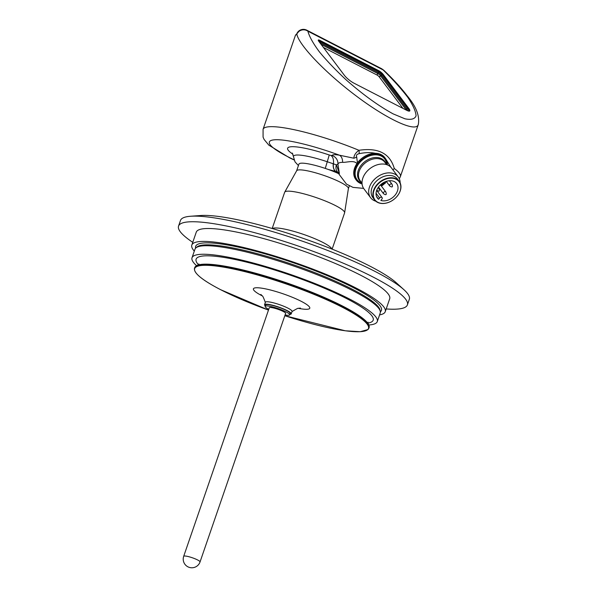 <?xml version="1.0" encoding="UTF-8"?>
<svg xmlns="http://www.w3.org/2000/svg" width="597" height="597" viewBox="0 0 597 597"><rect width="100%" height="100%" fill="white"/><g stroke="black" fill="none" stroke-linecap="round" stroke-linejoin="round"><path stroke-width="0.9" d="M319.679 42.477A2.813 0.642 -141.3 0 1 320.171 42.693L378.311 72.625A2.813 0.642 -141.3 0 1 381.371 75.147L406.721 108.848A7.134 1.627 -141.3 0 1 407.542 110.602A1.44 1.381 -106.2 0 1 407.475 110.676M318.5 40.88A4.321 0.985 -141.3 0 1 320.029 41.268L378.162 71.2A4.321 0.985 -141.3 0 1 382.878 75.08L408.221 108.773A8.642 1.97 -141.3 0 1 409.139 111.132M285.605 313.432A8.642 1.433 -161 0 0 280.739 310.336A8.642 1.433 -161 0 0 271.583 307.604A8.642 1.433 -161 0 0 269.262 307.806L183.689 556.314A8.642 1.433 19 0 1 192.331 557.77A8.642 1.433 19 0 1 200.04 561.941L285.605 313.432M285.082 314.947A12.97 2.157 -161 0 0 289.694 314.835A12.97 2.157 -161 0 0 278.135 308.582A12.97 2.157 -161 0 0 265.172 306.395A12.97 2.157 -161 0 0 268.74 309.321M289.694 314.835L290.157 313.492A12.97 2.157 -161 0 0 286.478 310.515A12.97 2.157 -161 0 0 273.456 305.671A12.97 2.157 -161 0 0 265.635 305.052L265.172 306.395M265.329 305.933A14.119 2.343 19 0 1 264.546 304.679A14.119 2.343 19 0 1 273.06 305.351A14.119 2.343 19 0 1 287.247 310.627A14.119 2.343 19 0 1 291.246 313.873A14.119 2.343 19 0 1 289.851 314.373M264.546 304.679L265.374 302.261A14.119 2.343 19 0 1 273.896 302.933A14.119 2.343 19 0 1 288.075 308.209A14.119 2.343 19 0 1 292.075 311.455L291.246 313.873M196.57 265.672A97.968 16.276 19 0 1 192.018 257.762A97.968 16.276 19 0 1 251.121 262.449A97.968 16.276 19 0 1 349.521 299.03A97.968 16.276 19 0 1 377.282 321.559A97.968 16.276 19 0 1 368.827 324.984M192.018 257.762L194.95 249.24A97.968 16.276 19 0 1 195.906 247.897A97.968 16.276 19 0 1 258.314 255.061A97.968 16.276 19 0 1 352.461 290.5A97.968 16.276 19 0 1 380.289 311.38A97.968 16.276 19 0 1 380.214 313.029L377.282 321.559M383.55 193.734A1.44 1.045 -37 0 1 383.513 193.697A1.44 1.045 -37 0 1 383.49 193.667A1.44 1.045 -37 0 1 383.67 192.301A1.44 1.045 -37 0 1 385.796 191.935A1.44 1.045 -37 0 1 385.811 191.965A1.44 1.045 -37 0 1 385.849 192.018M377.804 188.085A1.44 1.045 -37 0 1 378.894 188.383A1.44 1.045 -37 0 1 378.916 188.413A1.44 1.045 -37 0 1 378.946 188.465M389.759 185.995A1.44 1.045 -37 0 1 389.722 185.958A1.44 1.045 -37 0 1 389.699 185.928A1.44 1.045 -37 0 1 389.871 184.563A1.44 1.045 -37 0 1 391.998 184.197A1.44 1.045 -37 0 1 392.02 184.227A1.44 1.045 -37 0 1 392.05 184.279M380.901 185.428A11.492 8.351 143 0 0 383.856 183.152M194.309 251.106A102.288 16.992 19 0 1 191.816 245.076A102.288 16.992 19 0 1 253.531 249.964A102.288 16.992 19 0 1 356.275 288.157A102.288 16.992 19 0 1 385.252 311.679A102.288 16.992 19 0 1 379.573 314.895M381.893 199.182A1.657 1.201 143 0 0 382.095 197.607A1.657 1.201 143 0 0 379.647 198.025L378.632 199.294A12.067 8.768 -37 0 1 377.394 198.047A12.067 8.768 -37 0 1 381.759 183.786A12.067 8.768 -37 0 1 396.677 183.54A12.067 8.768 -37 0 1 394.43 195.898A12.067 8.768 -37 0 1 380.871 200.45L381.893 199.182M376.535 196.51L378.632 199.294M191.816 245.076L196.256 232.181A102.288 16.992 19 0 1 257.971 237.069A102.288 16.992 19 0 1 360.715 275.262A102.288 16.992 19 0 1 389.692 298.784L385.252 311.679M396.251 179.301A15.126 10.992 143 0 0 373.558 191.973A15.126 10.992 143 0 0 391.296 201.107A15.126 10.992 143 0 0 396.251 179.301M192.756 242.337A121.019 20.104 19 0 1 178.548 226.084A121.019 20.104 19 0 1 251.561 231.867A121.019 20.104 19 0 1 373.118 277.053A121.019 20.104 19 0 1 407.4 304.88A121.019 20.104 19 0 1 386.192 308.94M396.304 178.928A15.418 11.201 143 0 0 378.207 183.369A15.418 11.201 143 0 0 374.595 199.905A15.418 11.201 143 0 0 393.647 199.585A15.418 11.201 143 0 0 399.236 181.369A15.418 11.201 143 0 0 396.304 178.928M178.548 226.084L180.481 220.465A121.019 20.104 19 0 1 190.57 216.256A121.019 20.104 19 0 1 375.05 271.434A121.019 20.104 19 0 1 403.975 289.739A121.019 20.104 19 0 1 409.333 299.261L407.4 304.88M374.595 199.905L372.871 197.607A15.418 11.201 -37 0 1 376.476 181.078A15.418 11.201 -37 0 1 394.58 176.63A15.418 11.201 -37 0 1 397.505 179.078L399.236 181.369M190.57 216.256L200.629 215.517A111.079 18.455 19 0 1 369.953 266.158A111.079 18.455 19 0 1 396.498 282.963L403.975 289.739M400.162 182.936A17.291 12.567 143 0 0 398.229 176.921A17.291 12.567 143 0 0 394.945 174.182A17.291 12.567 143 0 0 374.647 179.167A17.291 12.567 143 0 0 370.595 197.704A17.291 12.567 143 0 0 375.849 201.226M398.229 176.921L391.565 168.063A17.291 12.567 143 0 0 388.281 165.324A17.291 12.567 143 0 0 367.983 170.309A17.291 12.567 143 0 0 363.939 188.846L370.595 197.704M332.126 249.136L344.588 212.935A31.693 5.269 -161 0 0 344.626 212.778A31.693 5.269 -161 0 0 316.335 197.637A31.693 5.269 -161 0 0 284.717 192.152A31.693 5.269 -161 0 0 284.65 192.294L272.187 228.502M344.626 212.778L348.402 188.54A27.372 4.545 -161 0 0 323.97 175.458A27.372 4.545 -161 0 0 296.664 170.727L284.717 192.152M338.865 173.72A27.372 4.545 -161 0 0 328.298 169.473A27.372 4.545 -161 0 0 298.91 164.153L296.627 170.787M361.946 183.092A17.291 12.567 -37 0 1 360.319 182.413A17.291 12.567 -37 0 1 364.222 158.578A17.291 12.567 -37 0 1 386.587 164.556M338.73 173.481L336.745 172.197A8.642 7.321 124.6 0 1 338.238 172.757M336.745 172.197L335.671 171.414L328.298 169.473M292.97 154.227A43.223 7.179 19 0 1 293.276 146.698A43.223 7.179 19 0 1 329.253 154.989L327.26 161.742L336.402 164.862A8.642 7.171 133.1 0 0 337.76 172.234L339.32 173.137L339.2 174.496L337.984 172.466L338.872 173.137M336.402 164.862L339.32 173.137L337.939 164.182L336.402 164.862M362.066 183.951A18.156 13.194 -37 0 1 359.79 183.07A18.156 13.194 -37 0 1 356.342 180.19A18.156 13.194 -37 0 1 362.916 158.735A18.156 13.194 -37 0 1 385.356 158.369A18.156 13.194 -37 0 1 387.378 164.906M337.76 172.234L335.671 171.414A8.642 5.082 102 0 1 333.283 163.429M356.342 180.19L355.745 179.398A18.156 13.194 -37 0 1 357.409 162.884A18.156 13.194 -37 0 1 375.423 153.317A18.156 13.194 -37 0 1 384.759 157.578L385.356 158.369M357.11 163.824C354.312 159.683 346.141 162.705 342.618 162.332C339.805 162.354 338.245 162.974 337.939 164.182A8.642 8.522 26.3 0 0 332.111 155.474C332.581 154.533 335.044 154.444 339.514 155.22L353.864 158.205C353.961 155.339 355.648 152.698 358.939 150.295A5.761 2.157 -101.7 0 1 359.163 153.668C365.342 152.399 370.759 152.287 375.423 153.317M342.618 162.332A8.642 5.761 100.3 0 0 339.514 155.22A62.528 10.388 19 0 0 274.06 139.832A62.528 10.388 19 0 0 293.978 159.712M359.163 153.668C356.827 154.19 356.006 155.28 356.693 156.936A5.761 3.955 146.4 0 1 353.864 158.205M356.693 156.936L357.409 162.884M385.543 158.623L390.766 167.13M392.863 169.779A5.761 3.761 -12.6 0 0 394.274 168.488C390.042 153.481 378.267 147.422 358.939 150.295A72.61 12.059 19 0 0 264.605 127.743A72.61 12.059 19 0 0 263.076 129.273L295.366 35.507L299.903 30.26A7.201 7.022 -118.9 0 0 296.702 34.081A72.61 12.059 -161 0 0 295.366 35.507M394.274 168.488A72.61 12.059 19 0 1 400.393 176.555L418.251 124.676C415.796 132.459 388.08 119.773 357.282 96.759C326.477 73.849 299.007 45.402 296.828 34.163L296.702 34.081M383.714 70.185L381.67 68.73L383.147 69.939A7.201 2.403 -46.5 0 1 383.714 70.185C393.378 79.379 401.251 87.99 407.341 96.005C416.303 106.751 419.937 116.296 418.251 124.646L418.363 124.295M296.828 34.163A7.201 6.821 -7.8 0 1 307.88 31.186L306.746 30.156C304.455 29.052 302.172 29.081 299.903 30.26M383.147 69.939C393.035 79.64 401.259 88.774 407.803 97.356C413.057 105.221 415.803 111.385 416.064 115.848C414.788 119.072 411.087 120.057 404.96 118.803L393.147 113.885C378.498 105.87 362.812 94.513 346.073 79.811C335.708 70.147 326.805 60.812 319.358 51.812C313.119 43.394 309.291 36.514 307.88 31.186L383.147 69.939M344.387 75.326L318.746 41.238A4.321 0.985 -141.3 0 1 318.298 40.044A4.321 0.985 -141.3 0 1 319.888 40.372L378.513 70.558A4.321 0.985 -141.3 0 1 383.222 74.438L408.87 108.527A8.642 1.97 -141.3 0 1 409.758 110.923A8.642 1.97 -141.3 0 1 406.587 110.258L353.812 83.087A8.642 1.97 -141.3 0 1 344.387 75.326M402.915 108.37L378.886 76.423L377.491 75.274L323.402 47.424M406.378 110.146A7.045 1.604 38.7 0 0 406.005 109.624A1.44 1.045 -37 0 1 405.773 109.841M318.902 41.447A3.672 0.836 -141.3 0 1 320.298 41.618L378.431 71.55A0.866 0.56 117.2 0 1 378.311 72.625L377.7 73.483A2.716 0.619 38.7 0 1 380.662 75.931L381.371 75.147A0.866 0.627 -37 0 1 382.438 74.849L407.781 108.542A0.866 0.627 -37 0 0 406.721 108.848L406.005 109.624L380.662 75.931A1.44 1.045 -37 0 1 378.886 76.423M321.074 44.335L377.7 73.483A1.44 0.933 -62.8 0 0 377.491 75.274M320.298 41.618A0.866 0.56 117.2 0 1 320.171 42.693L320.007 42.917M407.781 108.542A7.992 1.821 -141.3 0 1 408.199 110.952M378.431 71.55A3.672 0.836 -141.3 0 1 382.438 74.849M262.262 295.888A29.82 4.955 19 0 1 261.202 288.105A29.82 4.955 19 0 1 301.343 301.381A29.82 4.955 19 0 1 298.455 308.35M194.503 268.24A92.207 15.321 -161 0 1 286.672 283.776A92.207 15.321 -161 0 1 368.871 328.275L368.013 329.551L360.185 331.716L345.335 330.79L284.821 315.716A91.916 15.268 -161 0 0 365.006 321.753A91.916 15.268 -161 0 0 236.591 269.702A91.916 15.268 -161 0 0 220.726 289.739A91.916 15.268 -161 0 0 268.471 310.089L220.689 289.724C202.234 280.18 193.51 273.016 194.503 268.24L194.704 267.657C195.577 265.404 198.988 264.24 204.935 264.165A92.028 15.291 19 0 1 342.917 306.224A92.028 15.291 19 0 1 363.155 318.649A92.028 15.291 19 0 1 369.028 325.701M368.871 328.275L369.073 327.693A92.207 15.321 -161 0 0 286.873 283.194A92.207 15.321 -161 0 0 194.704 267.657M195.965 266.113A92.028 15.291 19 0 1 204.935 264.165M198.577 264.896A93.647 15.559 19 0 1 240.576 260.695A93.647 15.559 19 0 1 346.663 298.612A93.647 15.559 19 0 1 367.722 323.141M195.906 247.897L196.965 246.986A97.259 16.156 19 0 1 258.919 254.106A97.259 16.156 19 0 1 352.387 289.284A97.259 16.156 19 0 1 380.013 310.015L380.289 311.38M195.585 248.203A98.259 16.32 19 0 1 250.367 249.919A98.259 16.32 19 0 1 353.603 287.769A98.259 16.32 19 0 1 380.356 311.821M378.259 187.54A12.067 8.768 143 0 0 378.752 187.368M381.393 186.085A12.067 8.768 143 0 0 384.744 183.406M385.587 182.466A12.067 8.768 143 0 0 386.341 181.466M379.647 198.025L376.058 193.256M272.419 228.569A31.693 5.269 19 0 1 292.851 231.091A31.693 5.269 19 0 1 322.932 242.449A31.693 5.269 19 0 1 331.895 249.046M362.013 183.175L360.192 180.749A15.418 11.201 -37 0 1 363.797 164.22A15.418 11.201 -37 0 1 381.901 159.772A15.418 11.201 -37 0 1 384.826 162.22L386.655 164.645M385.752 163.444A15.798 11.485 143 0 0 381.535 158.69A15.798 11.485 143 0 0 361.789 164.496A15.798 11.485 143 0 0 361.11 181.981M329.253 154.989L330.932 155.459A8.642 5.209 101.7 0 1 333.439 163.466A8.642 5.186 103.1 0 0 335.798 171.436M298.433 165.556L295.022 161.869L293.433 156.623A35.074 5.828 -161 0 1 327.26 161.742L325.275 168.421M330.932 155.459L332.111 155.474M319.888 40.372L319.402 40.977M378.513 70.558L378.05 71.14M383.222 74.438L382.796 74.968M408.87 108.527L408.438 109.064M183.689 556.314A8.642 8.642 0 0 0 187.906 566.814A8.642 8.642 0 0 0 200.04 561.941M291.933 311.649C296.313 308.962 298.47 307.865 298.396 308.365L300.433 308.074M260.874 294.455L262.322 295.97C262.576 295.552 263.59 297.731 265.367 302.507M369.073 327.693C369.774 325.38 367.797 322.365 363.155 318.649M198.428 265.21L198.876 263.911M368.088 322.179L367.648 323.47M383.513 193.697C386.08 195.42 386.849 194.846 385.811 191.965M376.617 190.144C379.185 191.868 379.953 191.294 378.916 188.413M389.722 185.958C392.289 187.682 393.05 187.1 392.02 184.227L389.401 180.742M383.237 182.801L385.274 183.279L385.52 181.667M378.513 187.048L383.49 193.667M380.476 184.861L385.796 191.935M378.207 187.465L378.894 188.383M386.281 181.391L389.699 185.928M376.677 190.406L382.095 197.607M349.335 185.868L348.394 188.607M293.433 156.623L292.321 153.056M363.603 188.383L352.999 187.376L346.476 184.1L339.2 174.488M400.393 176.555L399.333 178.816M294.075 159.966L289.635 157.862L268.851 145.168L264.083 139.422L263.076 137.101L263.076 129.273M381.662 68.73L306.776 30.171"/></g></svg>
